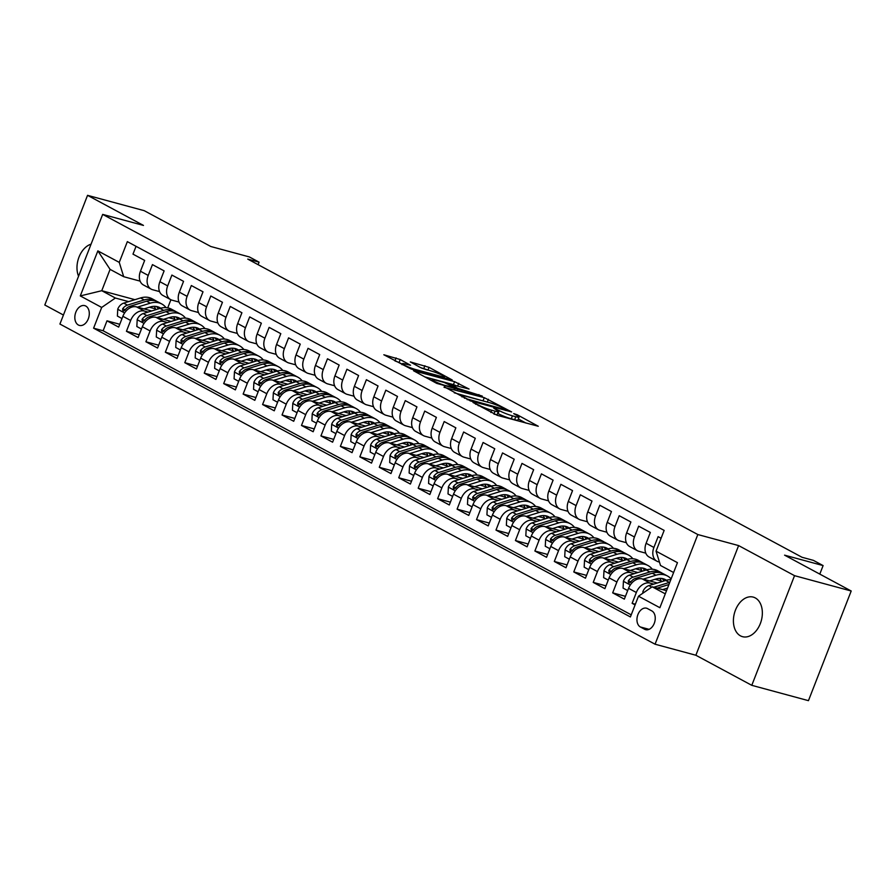 <?xml version="1.0" encoding="UTF-8"?>
<svg xmlns="http://www.w3.org/2000/svg" width="896" height="896" viewBox="0 0 896 896"><rect width="100%" height="100%" fill="white"/><g stroke="black" fill="none" stroke-linecap="round" stroke-linejoin="round"><path stroke-width="1.34" d="M473.01 402.472L497.202 415.307L538.272 426.261L517.283 414.803L513.677 413.582L516.79 415.374A10.058 1.154 21.3 0 1 519.042 417.11A10.058 1.154 21.3 0 1 515.782 416.741L512.445 415.834A10.058 1.154 21.3 0 1 499.218 410.626L493.696 408.072L496.104 409.774A10.058 1.154 21.3 0 1 498.355 411.51A10.058 1.154 21.3 0 1 495.085 411.141L491.758 410.234A10.058 1.154 21.3 0 1 478.52 405.026L473.01 402.472M740.477 635.858A20.496 13.933 -74.9 0 0 742.526 636.675A20.496 13.933 -74.9 0 0 760.872 622.082A20.496 13.933 -74.9 0 0 755.272 597.923A20.496 13.933 -74.9 0 0 753.234 597.106A20.496 13.933 -74.9 0 0 734.888 611.71A20.496 13.933 -74.9 0 0 740.477 635.858M78.366 325.002A10.248 6.966 -74.9 0 0 79.386 325.416A10.248 6.966 -74.9 0 0 88.558 318.114A10.248 6.966 -74.9 0 0 85.77 306.04A10.248 6.966 -74.9 0 0 84.739 305.637A10.248 6.966 -74.9 0 0 75.566 312.928A10.248 6.966 -74.9 0 0 78.366 325.002M400.221 359.542L383.835 354.76L411.197 369.04L452.267 379.994L429.027 367.338L410.312 361.917L420.65 367.651L431.514 371.101A8.411 0.963 21.3 0 1 440.059 374.226A8.411 0.963 21.3 0 1 444.461 376.902A8.411 0.963 21.3 0 1 441.728 376.589L415.363 369.454A8.411 0.963 21.3 0 1 406.829 366.318A8.411 0.963 21.3 0 1 402.427 363.653A8.411 0.963 21.3 0 1 405.149 363.966L410.57 365.266L400.221 359.542L399.067 362.499L394.878 360.864M794.539 575.669L738.618 545.586L695.867 655.245L751.789 685.328L794.539 575.669L851.2 591.002L784.582 555.162L823.11 565.589L813.389 560.358L802.054 557.29L247.755 259.101L259.09 262.17L249.357 256.939L210.829 246.512L144.211 210.672L87.55 195.339L44.8 304.998L63.437 315.034M738.618 545.586L697.827 534.542L102.67 214.39L143.472 225.422L87.55 195.339M444.226 386.814L470.568 400.982L511.638 411.936L484.266 397.645L444.035 387.307M436.755 383.387L413.515 370.731L454.586 381.674L469.067 389.032L450.789 384.406L457.878 388.382L482.306 396.11L436.755 383.387M851.2 591.002L808.45 700.661L751.789 685.328M119.762 324.285L106.994 320.824L118.664 327.107L122.875 316.288L130.659 320.477A12.813 9.274 -61.7 0 1 144.346 311.069L148.075 312.077M139.216 334.746L126.437 331.296L138.107 337.568L142.33 326.749L150.102 330.938A12.813 9.274 -61.7 0 1 163.8 321.53L167.518 322.538M158.659 345.206L145.891 341.757L157.562 348.029L161.773 337.21L169.557 341.398A12.813 9.274 -61.7 0 1 183.243 332.002L186.973 333.01M178.114 355.667L165.334 352.218L177.005 358.49L181.227 347.682L189.011 351.859A12.813 9.274 -61.7 0 1 202.698 342.462L206.416 343.47M197.557 366.139L184.789 362.678L196.459 368.962L200.682 358.142L208.454 362.32A12.813 9.274 -61.7 0 1 222.141 352.923L225.87 353.931M217.011 376.6L204.243 373.139L215.902 379.422L220.125 368.603L227.909 372.792A12.813 9.274 -61.7 0 1 241.595 363.384L245.314 364.392M236.454 387.061L223.686 383.6L235.357 389.883L239.579 379.064L247.352 383.253A12.813 9.274 -61.7 0 1 261.038 373.845L264.768 374.853M255.909 397.522L243.141 394.072L254.811 400.344L259.022 389.525L266.806 393.714A12.813 9.274 -61.7 0 1 280.493 384.306L284.222 385.314M275.352 407.982L262.584 404.533L274.254 410.805L278.477 399.986L286.25 404.174A12.813 9.274 -61.7 0 1 299.936 394.778L303.666 395.786M294.806 418.443L282.038 414.994L293.709 421.277L297.92 410.458L305.704 414.635A12.813 9.274 -61.7 0 1 319.39 405.238L323.12 406.246M314.25 428.915L301.482 425.454L313.152 431.738L317.374 420.918L325.147 425.096A12.813 9.274 -61.7 0 1 338.845 415.699L342.563 416.707M333.704 439.376L320.936 435.915L332.606 442.198L336.818 431.379L344.602 435.568A12.813 9.274 -61.7 0 1 358.288 426.16L362.018 427.168M353.158 449.837L340.379 446.387L352.05 452.659L356.272 441.84L364.056 446.029A12.813 9.274 -61.7 0 1 377.742 436.621L381.461 437.629M372.602 460.298L359.834 456.848L371.504 463.12L375.715 452.301L383.499 456.49A12.813 9.274 -61.7 0 1 397.186 447.093L400.915 448.09M392.056 470.758L379.277 467.309L390.947 473.581L395.17 462.773L402.954 466.95A12.813 9.274 -61.7 0 1 416.64 457.554L420.358 458.562M411.499 481.23L398.731 477.77L410.402 484.053L414.624 473.234L422.397 477.411A12.813 9.274 -61.7 0 1 436.083 468.014L439.813 469.022M430.954 491.691L418.186 488.23L429.856 494.514L434.067 483.694L441.851 487.883A12.813 9.274 -61.7 0 1 455.538 478.475L459.256 479.483M450.397 502.152L437.629 498.691L449.299 504.974L453.522 494.155L461.294 498.344A12.813 9.274 -61.7 0 1 474.981 488.936L478.71 489.944M469.851 512.613L457.083 509.163L468.754 515.435L472.965 504.616L480.749 508.805A12.813 9.274 -61.7 0 1 494.435 499.397L498.165 500.405M489.294 523.074L476.526 519.624L488.197 525.896L492.419 515.077L500.192 519.266A12.813 9.274 -61.7 0 1 513.89 509.869L517.608 510.877M508.749 533.534L495.981 530.085L507.651 536.357L511.862 525.549L519.646 529.726A12.813 9.274 -61.7 0 1 533.333 520.33L537.062 521.338M528.203 544.006L515.424 540.546L527.094 546.829L531.317 536.01L539.09 540.187A12.813 9.274 -61.7 0 1 552.787 530.79L556.506 531.798M547.646 554.467L534.878 551.006L546.549 557.29L550.76 546.47L558.544 550.659A12.813 9.274 -61.7 0 1 572.23 541.251L575.96 542.259M567.101 564.928L554.322 561.467L565.992 567.75L570.214 556.931L577.998 561.12A12.813 9.274 -61.7 0 1 591.685 551.712L595.403 552.72M586.544 575.389L573.776 571.939L585.446 578.211L589.658 567.392L597.442 571.581A12.813 9.274 -61.7 0 1 611.128 562.173L614.858 563.181M605.998 585.85L593.23 582.4L604.89 588.672L609.112 577.853L616.896 582.042A12.813 9.274 -61.7 0 1 630.582 572.645L634.301 573.653M625.442 596.322L612.674 592.861L624.344 599.144L628.566 588.325A12.813 9.274 -61.7 0 1 642.253 578.917L657.35 583.005M661.091 538.238L658.123 536.637L653.901 547.456A12.813 9.274 -61.7 0 0 656.902 561.187A12.813 9.274 -61.7 0 0 658.347 561.77L659.445 562.061M656.902 561.187L649.118 557.01A12.813 9.274 -61.7 0 1 646.128 543.267L650.339 532.448L638.669 526.176L634.458 536.995A12.813 9.274 -61.7 0 0 637.459 550.726A12.813 9.274 -61.7 0 0 638.904 551.298L645.803 553.168M637.459 550.726L629.675 546.538A12.813 9.274 118.3 0 1 626.674 532.806L630.896 521.987L619.226 515.715L615.003 526.534A12.813 9.274 -61.7 0 0 618.005 540.266A12.813 9.274 -61.7 0 0 619.45 540.837L626.349 542.707M618.005 540.266L610.221 536.077A12.813 9.274 118.3 0 1 607.23 522.346L611.442 511.526L599.771 505.254L595.56 516.062A12.813 9.274 -61.7 0 0 598.55 529.805A12.813 9.274 -61.7 0 0 600.006 530.376L606.894 532.246M598.55 529.805L590.778 525.616A12.813 9.274 118.3 0 1 587.776 511.885L591.998 501.066L580.328 494.782L576.106 505.602A12.813 9.274 -61.7 0 0 579.107 519.344A12.813 9.274 -61.7 0 0 580.552 519.915L587.451 521.774M579.107 519.344L571.323 515.155A12.813 9.274 118.3 0 1 568.333 501.424L572.544 490.605L560.874 484.322L556.662 495.141A12.813 9.274 -61.7 0 0 559.653 508.872A12.813 9.274 -61.7 0 0 561.098 509.454L567.997 511.314M559.653 508.872L551.88 504.694A12.813 9.274 118.3 0 1 548.878 490.952L553.101 480.144L541.43 473.861L537.208 484.68A12.813 9.274 -61.7 0 0 540.21 498.411A12.813 9.274 -61.7 0 0 541.654 498.982L548.554 500.853M540.21 498.411L532.426 494.222A12.813 9.274 118.3 0 1 529.435 480.491L533.646 469.672L521.976 463.4L517.765 474.219A12.813 9.274 -61.7 0 0 520.755 487.95A12.813 9.274 -61.7 0 0 522.2 488.522L529.099 490.392M520.755 487.95L512.982 483.762A12.813 9.274 118.3 0 1 509.981 470.03L514.203 459.211L502.533 452.939L498.31 463.758A12.813 9.274 -61.7 0 0 501.312 477.49A12.813 9.274 -61.7 0 0 502.757 478.061L509.656 479.931M501.312 477.49L493.528 473.301A12.813 9.274 118.3 0 1 490.526 459.57L494.749 448.75L483.078 442.478L478.856 453.286A12.813 9.274 -61.7 0 0 481.858 467.029A12.813 9.274 -61.7 0 0 483.302 467.6L490.202 469.47M481.858 467.029L474.074 462.84A12.813 9.274 118.3 0 1 471.083 449.109L475.294 438.29L463.635 432.006L459.413 442.826A12.813 9.274 -61.7 0 0 462.414 456.557A12.813 9.274 -61.7 0 0 463.859 457.139L470.758 458.998M462.414 456.557L454.63 452.379A12.813 9.274 118.3 0 1 451.629 438.648L455.851 427.829L444.181 421.546L439.958 432.365A12.813 9.274 -61.7 0 0 442.96 446.096A12.813 9.274 -61.7 0 0 444.405 446.678L451.304 448.538M442.96 446.096L435.176 441.918A12.813 9.274 118.3 0 1 432.186 428.176L436.397 417.368L424.726 411.085L420.515 421.904A12.813 9.274 -61.7 0 0 423.506 435.635A12.813 9.274 -61.7 0 0 424.962 436.206L431.861 438.077M423.506 435.635L415.733 431.446A12.813 9.274 118.3 0 1 412.731 417.715L416.954 406.896L405.283 400.624L401.061 411.443A12.813 9.274 -61.7 0 0 404.062 425.174A12.813 9.274 -61.7 0 0 405.507 425.746L412.406 427.616M404.062 425.174L396.278 420.986A12.813 9.274 118.3 0 1 393.288 407.254L397.499 396.435L385.829 390.163L381.618 400.982A12.813 9.274 -61.7 0 0 384.608 414.714A12.813 9.274 -61.7 0 0 386.064 415.285L392.952 417.155M384.608 414.714L376.835 410.525A12.813 9.274 118.3 0 1 373.834 396.794L378.056 385.974L366.386 379.691L362.163 390.51A12.813 9.274 -61.7 0 0 365.165 404.253A12.813 9.274 -61.7 0 0 366.61 404.824L373.509 406.694M365.165 404.253L357.381 400.064A12.813 9.274 118.3 0 1 354.39 386.333L358.602 375.514L346.931 369.23L342.72 380.05A12.813 9.274 -61.7 0 0 345.71 393.781A12.813 9.274 -61.7 0 0 347.155 394.363L354.054 396.222M345.71 393.781L337.938 389.603A12.813 9.274 118.3 0 1 334.936 375.872L339.158 365.053L327.488 358.77L323.266 369.589A12.813 9.274 -61.7 0 0 326.267 383.32A12.813 9.274 -61.7 0 0 327.712 383.902L334.611 385.762M326.267 383.32L318.483 379.142A12.813 9.274 118.3 0 1 315.482 365.4L319.704 354.581L308.034 348.309L303.822 359.128A12.813 9.274 -61.7 0 0 306.813 372.859A12.813 9.274 -61.7 0 0 308.258 373.43L315.157 375.301M306.813 372.859L299.04 368.67A12.813 9.274 118.3 0 1 296.038 354.939L300.261 344.12L288.59 337.848L284.368 348.667A12.813 9.274 -61.7 0 0 287.37 362.398A12.813 9.274 -61.7 0 0 288.814 362.97L295.714 364.84M287.37 362.398L279.586 358.21A12.813 9.274 118.3 0 1 276.584 344.478L280.806 333.659L269.136 327.387L264.914 338.195A12.813 9.274 -61.7 0 0 267.915 351.938A12.813 9.274 -61.7 0 0 269.36 352.509L276.259 354.379M267.915 351.938L260.131 347.749A12.813 9.274 118.3 0 1 257.141 334.018L261.352 323.198L249.682 316.915L245.47 327.734A12.813 9.274 -61.7 0 0 248.472 341.466A12.813 9.274 -61.7 0 0 249.917 342.048L256.816 343.907M248.472 341.466L240.688 337.288A12.813 9.274 118.3 0 1 237.686 323.557L241.909 312.738L230.238 306.454L226.016 317.274A12.813 9.274 -61.7 0 0 229.018 331.005A12.813 9.274 -61.7 0 0 230.462 331.587L237.362 333.446M229.018 331.005L221.234 326.827A12.813 9.274 118.3 0 1 218.243 313.085L222.454 302.277L210.784 295.994L206.573 306.813A12.813 9.274 -61.7 0 0 209.563 320.544A12.813 9.274 -61.7 0 0 211.019 321.115L217.907 322.986M209.563 320.544L201.79 316.355A12.813 9.274 118.3 0 1 198.789 302.624L203.011 291.805L191.341 285.533L187.118 296.352A12.813 9.274 -61.7 0 0 190.12 310.083A12.813 9.274 -61.7 0 0 191.565 310.654L198.464 312.525M190.12 310.083L182.336 305.894A12.813 9.274 118.3 0 1 179.346 292.163L183.557 281.344L171.886 275.072L167.675 285.891A12.813 9.274 -61.7 0 0 170.666 299.622A12.813 9.274 -61.7 0 0 172.11 300.194L179.01 302.064M170.666 299.622L162.893 295.434A12.813 9.274 118.3 0 1 159.891 281.702L164.114 270.883L152.443 264.611L148.221 275.419A12.813 9.274 -61.7 0 0 151.222 289.162A12.813 9.274 -61.7 0 0 152.667 289.733L159.566 291.603M168.851 317.699L174.955 319.357M122.875 316.288A12.813 9.274 118.3 0 1 136.562 306.891L151.67 310.968M173.219 316.803L173.79 316.96M188.306 328.16L194.41 329.818M142.33 326.749A12.813 9.274 118.3 0 1 156.016 317.352L171.114 321.44M192.662 327.264L193.234 327.421M207.749 338.632L213.853 340.278M161.773 337.21A12.813 9.274 118.3 0 1 175.47 327.813L190.568 331.901M212.117 337.725L212.688 337.882M227.203 349.093L233.307 350.739M181.227 347.682A12.813 9.274 118.3 0 1 194.914 338.274L210.011 342.362M231.56 348.186L232.131 348.342M246.646 359.554L252.75 361.2M200.682 358.142A12.813 9.274 118.3 0 1 214.368 348.734L229.466 352.822M251.014 358.658L251.586 358.803M266.101 370.014L272.205 371.672M220.125 368.603A12.813 9.274 118.3 0 1 233.811 359.195L248.909 363.283M270.458 369.118L271.04 369.275M285.544 380.475L291.648 382.133M239.579 379.064A12.813 9.274 118.3 0 1 253.266 369.667L268.363 373.744M289.912 379.579L290.483 379.736M304.998 390.936L311.102 392.594M259.022 389.525A12.813 9.274 118.3 0 1 272.709 380.128L287.818 384.216M309.355 390.04L309.938 390.197M324.442 401.408L330.546 403.054M278.477 399.986A12.813 9.274 118.3 0 1 292.163 390.589L307.261 394.677M328.81 400.501L329.381 400.658M343.896 411.869L350 413.515M297.92 410.458A12.813 9.274 118.3 0 1 311.606 401.05L326.715 405.138M348.264 410.962L348.835 411.118M363.35 422.33L369.454 423.976M317.374 420.918A12.813 9.274 118.3 0 1 331.061 411.51L346.158 415.598M367.707 421.434L368.278 421.579M382.794 432.79L388.898 434.448M336.818 431.379A12.813 9.274 118.3 0 1 350.504 421.971L365.613 426.059M387.162 431.894L387.733 432.051M402.248 443.251L408.352 444.909M356.272 441.84A12.813 9.274 118.3 0 1 369.958 432.443L385.056 436.52M406.605 442.355L407.176 442.512M421.691 453.712L427.795 455.37M375.715 452.301A12.813 9.274 118.3 0 1 389.413 442.904L404.51 446.992M426.059 452.816L426.63 452.973M441.146 464.184L447.25 465.83M395.17 462.773A12.813 9.274 118.3 0 1 408.856 453.365L423.954 457.453M445.502 463.277L446.074 463.434M460.589 474.645L466.693 476.291M414.624 473.234A12.813 9.274 118.3 0 1 428.31 463.826L443.408 467.914M464.957 473.749L465.528 473.894M480.043 485.106L486.147 486.763M434.067 483.694A12.813 9.274 118.3 0 1 447.754 474.286L462.862 478.374M484.4 484.21L484.982 484.366M499.486 495.566L505.59 497.224M453.522 494.155A12.813 9.274 118.3 0 1 467.208 484.758L482.306 488.835M503.854 494.67L504.426 494.827M518.941 506.027L525.045 507.685M472.965 504.616A12.813 9.274 118.3 0 1 486.651 495.219L501.76 499.307M523.298 505.131L523.88 505.288M538.384 516.499L544.499 518.146M492.419 515.077A12.813 9.274 118.3 0 1 506.106 505.68L521.203 509.768M542.752 515.592L543.323 515.749M557.838 526.96L563.942 528.606M511.862 525.549A12.813 9.274 118.3 0 1 525.549 516.141L540.658 520.229M562.206 526.053L562.778 526.21M577.293 537.421L583.397 539.067M531.317 536.01A12.813 9.274 118.3 0 1 545.003 526.602L560.101 530.69M581.65 536.525L582.221 536.67M596.736 547.882L602.84 549.539M550.76 546.47A12.813 9.274 118.3 0 1 564.458 537.062L579.555 541.15M601.104 546.986L601.675 547.142M616.19 558.342L622.294 560M570.214 556.931A12.813 9.274 118.3 0 1 583.901 547.534L598.998 551.611M620.547 557.446L621.118 557.603M635.634 568.803L641.738 570.461M589.658 567.392A12.813 9.274 118.3 0 1 603.355 557.995L618.453 562.083M640.002 567.907L640.573 568.064M655.088 579.275L661.192 580.922M609.112 577.853A12.813 9.274 118.3 0 1 622.798 568.456L637.896 572.544M659.445 578.368L660.016 578.525M651.818 610.904L647.539 608.608A9.923 6.754 -74.9 0 0 646.554 608.205A9.923 6.754 -74.9 0 0 637.661 615.283A9.923 6.754 -74.9 0 0 640.371 626.976L644.65 629.283A9.923 6.754 -74.9 0 0 645.646 629.675A9.923 6.754 -74.9 0 0 654.528 622.608A9.923 6.754 -74.9 0 0 651.818 610.904M697.827 534.542L655.066 644.213L59.92 324.05L102.67 214.39M106.994 320.824L103.118 330.758L93.598 328.182L630.403 616.952L638.49 596.21L652.176 586.802L666.523 590.688M93.598 328.182L101.685 307.44L80.293 295.926L97.854 250.88L119.258 262.382L127.344 241.64L664.149 530.41L656.051 551.163L677.454 562.666L659.882 607.712L638.49 596.21M635.376 604.206L632.128 603.322L636.339 592.502A12.813 9.274 -61.7 0 1 650.026 583.106L653.755 584.114M136.046 246.322L132.989 254.139L144.659 260.422L140.448 271.242A12.813 9.274 118.3 0 0 143.438 284.973L151.222 289.162M612.674 592.861L616.896 582.042M593.23 582.4L597.442 571.581M573.776 571.939L577.998 561.12M554.322 561.467L558.544 550.659M534.878 551.006L539.09 540.187M515.424 540.546L519.646 529.726M495.981 530.085L500.192 519.266M476.526 519.624L480.749 508.805M457.083 509.163L461.294 498.344M437.629 498.691L441.851 487.883M418.186 488.23L422.397 477.411M398.731 477.77L402.954 466.95M379.277 467.309L383.499 456.49M359.834 456.848L364.056 446.029M340.379 446.387L344.602 435.568M320.936 435.915L325.147 425.096M301.482 425.454L305.704 414.635M282.038 414.994L286.25 404.174M262.584 404.533L266.806 393.714M243.141 394.072L247.352 383.253M223.686 383.6L227.909 372.792M204.243 373.139L208.454 362.32M184.789 362.678L189.011 351.859M165.334 352.218L169.557 341.398M145.891 341.757L150.102 330.938M126.437 331.296L130.659 320.477M103.118 330.758L631.221 614.846M632.128 603.322L635.096 604.923M134.915 299.678L101.763 290.707L115.382 298.032L128.621 301.616M149.397 307.238L155.512 308.885M652.176 586.802L665.291 593.858M673.613 572.522L660.498 565.466L656.051 551.163M695.867 655.245L655.066 644.213M258.104 264.667L259.09 262.17M819.795 574.101L823.11 565.589M140.112 281.131L123.693 276.696L110.085 269.371L101.763 290.707L80.293 295.926M170.901 299.734L167.731 307.866M119.258 262.382L123.693 276.696M115.382 298.032L101.685 307.44M97.854 250.88L110.085 269.371M91.067 244.16A20.496 13.933 -74.9 0 0 78.557 276.237M495.085 411.141L493.931 414.098A10.058 1.154 21.3 0 0 497.202 414.467L498.355 411.51M519.042 417.11L517.888 420.067A10.058 1.154 21.3 0 1 514.629 419.698L511.291 418.802A10.058 1.154 21.3 0 1 498.064 413.582L497.627 413.358M526.064 423.114L518.325 418.958M486.394 401.822L454.261 392.806M467.454 399.067L505.501 409.718L502.947 407.926A10.058 1.154 21.3 0 0 489.72 402.718L465.696 396.222A10.058 1.154 21.3 0 0 462.437 395.853A10.058 1.154 21.3 0 0 464.688 397.578L467.454 399.067L467.197 399.728M424.57 376.835L453.432 384.642L454.586 381.674M456.702 385.851L453.432 384.642M434.952 379.96A8.411 0.963 21.3 0 0 432.219 379.658A8.411 0.963 21.3 0 0 436.621 382.323A8.411 0.963 21.3 0 0 445.166 385.459L454.765 387.542L444.237 382.48L434.952 379.96M402.214 364.202L399.067 362.499M427.011 369.88L421.512 368.066M662.581 589.624L667.542 588.09M642.802 593.253L642.891 591.584A8.49 6.149 -61.7 0 1 648.872 585.614L665.683 580.44A24.494 17.741 -61.7 0 1 670.824 579.656M669.794 582.299A24.494 17.741 118.3 0 0 669.379 582.422L653.766 587.238M657.171 588.157L668.92 584.539M649.69 580.933L655.939 579.006A20.339 14.728 -61.7 0 1 665.482 579.667A20.339 14.728 -61.7 0 1 666.411 580.227M643.126 579.152L655.962 575.21A24.494 17.741 -61.7 0 1 667.453 575.994A24.494 17.741 -61.7 0 1 671.115 578.928M627.682 590.576L623.067 588.101L623.437 581.123A8.49 6.149 -61.7 0 1 629.429 575.154L646.229 569.979A24.494 17.741 -61.7 0 1 657.731 570.763L661.427 572.757A24.494 17.741 118.3 0 0 649.925 571.962L633.125 577.136A8.49 6.149 118.3 0 0 628.275 580.966L628.622 583.352L630.616 582.221A8.49 6.149 -61.7 0 1 635.454 578.39L652.266 573.216A24.494 17.741 -61.7 0 1 663.757 574.011L667.453 575.994M659.915 578.357A20.339 14.728 -61.7 0 1 661.472 581.739M662.558 573.44A24.494 17.741 118.3 0 0 661.427 572.757M665.224 580.586A20.339 14.728 118.3 0 0 663.533 578.85M662.2 578.536A20.339 14.728 -61.7 0 1 663.981 580.966M630.246 570.472L636.485 568.546A20.339 14.728 -61.7 0 1 646.027 569.206A20.339 14.728 -61.7 0 1 646.968 569.766M623.683 568.691L636.507 564.749A24.494 17.741 -61.7 0 1 647.998 565.533A24.494 17.741 -61.7 0 1 652.288 569.218M608.227 580.115L603.624 577.64L603.994 570.662A8.49 6.149 -61.7 0 1 609.974 564.693L626.786 559.518A24.494 17.741 -61.7 0 1 638.277 560.302L641.973 562.296A24.494 17.741 118.3 0 0 630.482 561.501L613.67 566.675A8.49 6.149 118.3 0 0 608.832 570.506L609.168 572.891L611.162 571.76A8.49 6.149 -61.7 0 1 616 567.93L632.811 562.755A24.494 17.741 -61.7 0 1 644.302 563.55L647.998 565.533M640.461 567.896A20.339 14.728 -61.7 0 1 642.018 571.278M643.104 562.979A24.494 17.741 118.3 0 0 641.973 562.296M645.77 570.114A20.339 14.728 118.3 0 0 644.09 568.389M642.757 568.075A20.339 14.728 -61.7 0 1 644.526 570.506M610.792 560.011L617.042 558.085A20.339 14.728 -61.7 0 1 626.584 558.734A20.339 14.728 -61.7 0 1 627.514 559.306M604.229 558.23L617.053 554.277A24.494 17.741 -61.7 0 1 628.555 555.072A24.494 17.741 -61.7 0 1 632.834 558.757M588.784 569.654L584.17 567.168L584.539 560.202A8.49 6.149 -61.7 0 1 590.52 554.221L607.331 549.046A24.494 17.741 -61.7 0 1 618.834 549.842L622.518 551.824A24.494 17.741 118.3 0 0 611.027 551.04L594.216 556.214A8.49 6.149 118.3 0 0 589.378 560.045L589.714 562.43L591.718 561.299A8.49 6.149 -61.7 0 1 596.557 557.469L613.368 552.294A24.494 17.741 -61.7 0 1 624.859 553.09L628.555 555.072M621.018 557.435A20.339 14.728 -61.7 0 1 622.574 560.806M623.661 552.518A24.494 17.741 118.3 0 0 622.518 551.824M626.326 559.653A20.339 14.728 118.3 0 0 624.635 557.928M623.302 557.603A20.339 14.728 -61.7 0 1 625.083 560.034M591.338 549.539L597.587 547.624A20.339 14.728 -61.7 0 1 607.13 548.274A20.339 14.728 -61.7 0 1 608.059 548.845M584.786 547.77L597.61 543.816A24.494 17.741 -61.7 0 1 609.101 544.611A24.494 17.741 -61.7 0 1 613.39 548.296M569.33 559.194L564.726 556.707L565.096 549.741A8.49 6.149 -61.7 0 1 571.077 543.76L587.888 538.586A24.494 17.741 -61.7 0 1 599.379 539.381L603.075 541.363A24.494 17.741 118.3 0 0 591.584 540.579L574.773 545.754A8.49 6.149 118.3 0 0 569.934 549.573L570.27 551.97L572.264 550.838A8.49 6.149 -61.7 0 1 577.102 547.008L593.914 541.834A24.494 17.741 -61.7 0 1 605.405 542.618L609.101 544.611M601.563 546.963A20.339 14.728 -61.7 0 1 603.12 550.346M604.206 542.058A24.494 17.741 118.3 0 0 603.075 541.363M606.872 549.192A20.339 14.728 118.3 0 0 605.181 547.467M603.848 547.142A20.339 14.728 -61.7 0 1 605.629 549.573M571.894 539.078L578.144 537.152A20.339 14.728 -61.7 0 1 587.686 537.813A20.339 14.728 -61.7 0 1 588.616 538.384M565.331 537.309L578.155 533.355A24.494 17.741 -61.7 0 1 589.658 534.15A24.494 17.741 -61.7 0 1 593.936 537.835M549.886 548.733L545.272 546.246L545.642 539.269A8.49 6.149 -61.7 0 1 551.622 533.299L568.434 528.125A24.494 17.741 -61.7 0 1 579.925 528.92L583.621 530.902A24.494 17.741 118.3 0 0 572.13 530.118L555.318 535.293A8.49 6.149 118.3 0 0 550.48 539.112L550.816 541.509L552.821 540.366A8.49 6.149 -61.7 0 1 557.659 536.547L574.459 531.373A24.494 17.741 -61.7 0 1 585.962 532.157L589.658 534.15M582.12 536.502A20.339 14.728 -61.7 0 1 583.677 539.885M584.763 531.597A24.494 17.741 118.3 0 0 583.621 530.902M587.418 538.731A20.339 14.728 118.3 0 0 585.738 537.006M584.405 536.682A20.339 14.728 -61.7 0 1 586.186 539.112M552.44 528.618L558.69 526.691A20.339 14.728 -61.7 0 1 568.232 527.352A20.339 14.728 -61.7 0 1 569.162 527.912M545.888 526.848L558.712 522.894A24.494 17.741 -61.7 0 1 570.203 523.69A24.494 17.741 -61.7 0 1 574.493 527.374M530.432 538.261L525.829 535.786L526.187 528.808A8.49 6.149 -61.7 0 1 532.179 522.838L548.99 517.664A24.494 17.741 -61.7 0 1 560.482 518.448L564.178 520.442A24.494 17.741 118.3 0 0 552.675 519.646L535.875 524.821A8.49 6.149 118.3 0 0 531.037 528.651L531.373 531.048L533.366 529.906A8.49 6.149 -61.7 0 1 538.205 526.075L555.016 520.901A24.494 17.741 -61.7 0 1 566.507 521.696L570.203 523.69M562.666 526.042A20.339 14.728 -61.7 0 1 564.222 529.424M565.309 521.125A24.494 17.741 118.3 0 0 564.178 520.442M567.974 528.27A20.339 14.728 118.3 0 0 566.283 526.534M564.95 526.221A20.339 14.728 -61.7 0 1 566.731 528.651M532.997 518.157L539.246 516.23A20.339 14.728 -61.7 0 1 548.789 516.891A20.339 14.728 -61.7 0 1 549.718 517.451M526.434 516.376L539.258 512.434A24.494 17.741 -61.7 0 1 550.76 513.218A24.494 17.741 -61.7 0 1 555.038 516.914M510.989 527.8L506.374 525.325L506.744 518.347A8.49 6.149 -61.7 0 1 512.725 512.378L529.536 507.203A24.494 17.741 -61.7 0 1 541.027 507.987L544.723 509.981A24.494 17.741 118.3 0 0 533.232 509.186L516.421 514.36A8.49 6.149 118.3 0 0 511.582 518.19L511.918 520.576L513.912 519.445A8.49 6.149 -61.7 0 1 518.762 515.614L535.562 510.44A24.494 17.741 -61.7 0 1 547.064 511.235L550.76 513.218M543.222 515.581A20.339 14.728 -61.7 0 1 544.779 518.963M545.866 510.664A24.494 17.741 118.3 0 0 544.723 509.981M548.52 517.81A20.339 14.728 118.3 0 0 546.84 516.074M545.507 515.76A20.339 14.728 -61.7 0 1 547.288 518.19M513.542 507.696L519.792 505.77A20.339 14.728 -61.7 0 1 529.334 506.43A20.339 14.728 -61.7 0 1 530.264 506.99M506.99 505.915L519.814 501.973A24.494 17.741 -61.7 0 1 531.306 502.757A24.494 17.741 -61.7 0 1 535.595 506.442M491.534 517.339L486.931 514.864L487.29 507.886A8.49 6.149 -61.7 0 1 493.282 501.917L510.082 496.742A24.494 17.741 -61.7 0 1 521.584 497.526L525.28 499.52A24.494 17.741 118.3 0 0 513.778 498.725L496.978 503.899A8.49 6.149 118.3 0 0 492.139 507.73L492.475 510.115L494.469 508.984A8.49 6.149 -61.7 0 1 499.307 505.154L516.118 499.979A24.494 17.741 -61.7 0 1 527.61 500.774L531.306 502.757M523.768 505.12A20.339 14.728 -61.7 0 1 525.325 508.491M526.411 500.203A24.494 17.741 118.3 0 0 525.28 499.52M529.077 507.338A20.339 14.728 118.3 0 0 527.386 505.613M526.053 505.299A20.339 14.728 -61.7 0 1 527.834 507.718M494.099 497.224L500.338 495.309A20.339 14.728 -61.7 0 1 509.88 495.958A20.339 14.728 -61.7 0 1 510.821 496.53M487.536 495.454L500.36 491.501A24.494 17.741 -61.7 0 1 511.862 492.296A24.494 17.741 -61.7 0 1 516.141 495.981M472.091 506.878L467.477 504.392L467.846 497.426A8.49 6.149 -61.7 0 1 473.827 491.445L490.638 486.27A24.494 17.741 -61.7 0 1 502.13 487.066L505.826 489.048A24.494 17.741 118.3 0 0 494.334 488.264L477.523 493.438A8.49 6.149 118.3 0 0 472.685 497.269L473.021 499.654L475.014 498.523A8.49 6.149 -61.7 0 1 479.864 494.693L496.664 489.518A24.494 17.741 -61.7 0 1 508.166 490.314L511.862 492.296M504.325 494.648A20.339 14.728 -61.7 0 1 505.87 498.03M506.957 489.742A24.494 17.741 118.3 0 0 505.826 489.048M509.622 496.877A20.339 14.728 118.3 0 0 507.942 495.152M506.61 494.827A20.339 14.728 -61.7 0 1 508.39 497.258M474.645 486.763L480.894 484.848A20.339 14.728 -61.7 0 1 490.437 485.498A20.339 14.728 -61.7 0 1 491.366 486.069M468.082 484.994L480.917 481.04A24.494 17.741 -61.7 0 1 492.408 481.835A24.494 17.741 -61.7 0 1 496.698 485.52M452.637 496.418L448.022 493.931L448.392 486.965A8.49 6.149 -61.7 0 1 454.384 480.984L471.184 475.81A24.494 17.741 -61.7 0 1 482.686 476.605L486.382 478.587A24.494 17.741 118.3 0 0 474.88 477.803L458.08 482.978A8.49 6.149 118.3 0 0 453.23 486.797L453.578 489.194L455.571 488.051A8.49 6.149 -61.7 0 1 460.41 484.232L477.221 479.058A24.494 17.741 -61.7 0 1 488.712 479.842L492.408 481.835M484.87 484.187A20.339 14.728 -61.7 0 1 486.427 487.57M487.514 479.282A24.494 17.741 118.3 0 0 486.382 478.587M490.179 486.416A20.339 14.728 118.3 0 0 488.488 484.691M487.155 484.366A20.339 14.728 -61.7 0 1 488.936 486.797M455.202 476.302L461.44 474.376A20.339 14.728 -61.7 0 1 470.982 475.037A20.339 14.728 -61.7 0 1 471.923 475.597M448.638 474.533L461.462 470.579A24.494 17.741 -61.7 0 1 472.954 471.374A24.494 17.741 -61.7 0 1 477.243 475.059M433.182 485.946L428.579 483.47L428.949 476.493A8.49 6.149 -61.7 0 1 434.93 470.523L451.741 465.349A24.494 17.741 -61.7 0 1 463.232 466.144L466.928 468.126A24.494 17.741 118.3 0 0 455.437 467.331L438.626 472.517A8.49 6.149 118.3 0 0 433.787 476.336L434.123 478.733L436.117 477.59A8.49 6.149 -61.7 0 1 440.955 473.771L457.766 468.597A24.494 17.741 -61.7 0 1 469.258 469.381L472.954 471.374M465.416 473.726A20.339 14.728 -61.7 0 1 466.973 477.109M468.059 468.81A24.494 17.741 118.3 0 0 466.928 468.126M470.725 475.955A20.339 14.728 118.3 0 0 469.045 474.23M467.712 473.906A20.339 14.728 -61.7 0 1 469.493 476.336M435.747 465.842L441.997 463.915A20.339 14.728 -61.7 0 1 451.539 464.576A20.339 14.728 -61.7 0 1 452.469 465.136M429.184 464.061L442.019 460.118A24.494 17.741 -61.7 0 1 453.51 460.902A24.494 17.741 -61.7 0 1 457.8 464.598M413.739 475.485L409.125 473.01L409.494 466.032A8.49 6.149 -61.7 0 1 415.486 460.062L432.286 454.888A24.494 17.741 -61.7 0 1 443.789 455.672L447.485 457.666A24.494 17.741 118.3 0 0 435.982 456.87L419.182 462.045A8.49 6.149 118.3 0 0 414.333 465.875L414.68 468.272L416.674 467.13A8.49 6.149 -61.7 0 1 421.512 463.299L438.323 458.125A24.494 17.741 -61.7 0 1 449.814 458.92L453.51 460.902M445.973 463.266A20.339 14.728 -61.7 0 1 447.53 466.648M448.616 458.349A24.494 17.741 118.3 0 0 447.485 457.666M451.282 465.494A20.339 14.728 118.3 0 0 449.59 463.758M448.258 463.445A20.339 14.728 -61.7 0 1 450.038 465.875M416.304 455.381L422.542 453.454A20.339 14.728 -61.7 0 1 432.085 454.115A20.339 14.728 -61.7 0 1 433.026 454.675M409.741 453.6L422.565 449.658A24.494 17.741 -61.7 0 1 434.056 450.442A24.494 17.741 -61.7 0 1 438.346 454.138M394.285 465.024L389.682 462.549L390.051 455.571A8.49 6.149 -61.7 0 1 396.032 449.602L412.843 444.427A24.494 17.741 -61.7 0 1 424.334 445.211L428.03 447.205A24.494 17.741 118.3 0 0 416.539 446.41L399.728 451.584A8.49 6.149 118.3 0 0 394.89 455.414L395.226 457.8L397.219 456.669A8.49 6.149 -61.7 0 1 402.058 452.838L418.869 447.664A24.494 17.741 -61.7 0 1 430.36 448.459L434.056 450.442M426.518 452.805A20.339 14.728 -61.7 0 1 428.075 456.187M429.162 447.888A24.494 17.741 118.3 0 0 428.03 447.205M431.827 455.022A20.339 14.728 118.3 0 0 430.136 453.298M428.803 452.984A20.339 14.728 -61.7 0 1 430.584 455.414M396.85 444.92L403.099 442.994A20.339 14.728 -61.7 0 1 412.642 443.643A20.339 14.728 -61.7 0 1 413.571 444.214M390.286 443.139L403.11 439.197A24.494 17.741 -61.7 0 1 414.613 439.981A24.494 17.741 -61.7 0 1 418.891 443.666M374.842 454.563L370.227 452.088L370.597 445.11A8.49 6.149 -61.7 0 1 376.578 439.13L393.389 433.955A24.494 17.741 -61.7 0 1 404.88 434.75L408.576 436.744A24.494 17.741 118.3 0 0 397.085 435.949L380.274 441.123A8.49 6.149 118.3 0 0 375.435 444.954L375.771 447.339L377.776 446.208A8.49 6.149 -61.7 0 1 382.614 442.378L399.414 437.203A24.494 17.741 -61.7 0 1 410.917 437.998L414.613 439.981M407.075 442.344A20.339 14.728 -61.7 0 1 408.632 445.715M409.718 437.427A24.494 17.741 118.3 0 0 408.576 436.744M412.384 444.562A20.339 14.728 118.3 0 0 410.693 442.837M409.36 442.512A20.339 14.728 -61.7 0 1 411.141 444.942M377.395 434.448L383.645 432.533A20.339 14.728 -61.7 0 1 393.187 433.182A20.339 14.728 -61.7 0 1 394.117 433.754M370.843 432.678L383.667 428.725A24.494 17.741 -61.7 0 1 395.158 429.52A24.494 17.741 -61.7 0 1 399.448 433.205M355.387 444.102L350.784 441.616L351.142 434.65A8.49 6.149 -61.7 0 1 357.134 428.669L373.946 423.494A24.494 17.741 -61.7 0 1 385.437 424.29L389.133 426.272A24.494 17.741 118.3 0 0 377.642 425.488L360.83 430.662A8.49 6.149 118.3 0 0 355.992 434.482L356.328 436.878L358.322 435.747A8.49 6.149 -61.7 0 1 363.16 431.917L379.971 426.742A24.494 17.741 -61.7 0 1 391.462 427.526L395.158 429.52M387.621 431.872A20.339 14.728 -61.7 0 1 389.178 435.254M390.264 426.966A24.494 17.741 118.3 0 0 389.133 426.272M392.93 434.101A20.339 14.728 118.3 0 0 391.238 432.376M389.906 432.051A20.339 14.728 -61.7 0 1 391.686 434.482M357.952 423.987L364.202 422.072A20.339 14.728 -61.7 0 1 373.744 422.722A20.339 14.728 -61.7 0 1 374.674 423.293M351.389 422.218L364.213 418.264A24.494 17.741 -61.7 0 1 375.715 419.059A24.494 17.741 -61.7 0 1 379.994 422.744M335.944 433.642L331.33 431.155L331.699 424.189A8.49 6.149 -61.7 0 1 337.68 418.208L354.491 413.034A24.494 17.741 -61.7 0 1 365.982 413.829L369.678 415.811A24.494 17.741 118.3 0 0 358.187 415.027L341.376 420.202A8.49 6.149 118.3 0 0 336.538 424.021L336.874 426.418L338.878 425.275A8.49 6.149 -61.7 0 1 343.717 421.456L360.517 416.282A24.494 17.741 -61.7 0 1 372.019 417.066L375.715 419.059M368.178 421.411A20.339 14.728 -61.7 0 1 369.734 424.794M370.821 416.506A24.494 17.741 118.3 0 0 369.678 415.811M373.475 423.64A20.339 14.728 118.3 0 0 371.795 421.915M370.462 421.59A20.339 14.728 -61.7 0 1 372.243 424.021M338.498 413.526L344.747 411.6A20.339 14.728 -61.7 0 1 354.29 412.261A20.339 14.728 -61.7 0 1 355.219 412.821M331.946 411.757L344.77 407.803A24.494 17.741 -61.7 0 1 356.261 408.598A24.494 17.741 -61.7 0 1 360.55 412.283M316.49 423.17L311.886 420.694L312.245 413.717A8.49 6.149 -61.7 0 1 318.237 407.747L335.048 402.573A24.494 17.741 -61.7 0 1 346.539 403.368L350.235 405.35A24.494 17.741 118.3 0 0 338.733 404.555L321.933 409.73A8.49 6.149 118.3 0 0 317.094 413.56L317.43 415.957L319.424 414.814A8.49 6.149 -61.7 0 1 324.262 410.995L341.074 405.821A24.494 17.741 -61.7 0 1 352.565 406.605L356.261 408.598M348.723 410.95A20.339 14.728 -61.7 0 1 350.28 414.333M351.366 406.034A24.494 17.741 118.3 0 0 350.235 405.35M354.032 413.179A20.339 14.728 118.3 0 0 352.341 411.443M351.008 411.13A20.339 14.728 -61.7 0 1 352.789 413.56M319.054 403.066L325.304 401.139A20.339 14.728 -61.7 0 1 334.835 401.8A20.339 14.728 -61.7 0 1 335.776 402.36M312.491 401.285L325.315 397.342A24.494 17.741 -61.7 0 1 336.818 398.126A24.494 17.741 -61.7 0 1 341.096 401.822M297.046 412.709L292.432 410.234L292.802 403.256A8.49 6.149 -61.7 0 1 298.782 397.286L315.594 392.112A24.494 17.741 -61.7 0 1 327.085 392.896L330.781 394.89A24.494 17.741 118.3 0 0 319.29 394.094L302.478 399.269A8.49 6.149 118.3 0 0 297.64 403.099L297.976 405.485L299.97 404.354A8.49 6.149 -61.7 0 1 304.819 400.523L321.619 395.349A24.494 17.741 -61.7 0 1 333.122 396.144L336.818 398.126M329.28 400.49A20.339 14.728 -61.7 0 1 330.837 403.872M331.923 395.573A24.494 17.741 118.3 0 0 330.781 394.89M334.578 402.718A20.339 14.728 118.3 0 0 332.898 400.982M331.565 400.669A20.339 14.728 -61.7 0 1 333.346 403.099M299.6 392.605L305.85 390.678A20.339 14.728 -61.7 0 1 315.392 391.339A20.339 14.728 -61.7 0 1 316.322 391.899M293.048 390.824L305.872 386.882A24.494 17.741 -61.7 0 1 317.363 387.666A24.494 17.741 -61.7 0 1 321.653 391.35M277.592 402.248L272.978 399.773L273.347 392.795A8.49 6.149 -61.7 0 1 279.339 386.826L296.139 381.651A24.494 17.741 -61.7 0 1 307.642 382.435L311.338 384.429A24.494 17.741 118.3 0 0 299.835 383.634L283.035 388.808A8.49 6.149 118.3 0 0 278.197 392.638L278.533 395.024L280.526 393.893A8.49 6.149 -61.7 0 1 285.365 390.062L302.176 384.888A24.494 17.741 -61.7 0 1 313.667 385.683L317.363 387.666M309.826 390.029A20.339 14.728 -61.7 0 1 311.382 393.411M312.469 385.112A24.494 17.741 118.3 0 0 311.338 384.429M315.134 392.246A20.339 14.728 118.3 0 0 313.443 390.522M312.11 390.208A20.339 14.728 -61.7 0 1 313.891 392.627M280.157 382.144L286.395 380.218A20.339 14.728 -61.7 0 1 295.938 380.867A20.339 14.728 -61.7 0 1 296.878 381.438M273.594 380.363L286.418 376.41A24.494 17.741 -61.7 0 1 297.909 377.205A24.494 17.741 -61.7 0 1 302.198 380.89M258.149 391.787L253.534 389.301L253.904 382.334A8.49 6.149 -61.7 0 1 259.885 376.354L276.696 371.179A24.494 17.741 -61.7 0 1 288.187 371.974L291.883 373.957A24.494 17.741 118.3 0 0 280.392 373.173L263.581 378.347A8.49 6.149 118.3 0 0 258.742 382.178L259.078 384.563L261.072 383.432A8.49 6.149 -61.7 0 1 265.91 379.602L282.722 374.427A24.494 17.741 -61.7 0 1 294.224 375.222L297.909 377.205M290.371 379.568A20.339 14.728 -61.7 0 1 291.928 382.939M293.014 374.651A24.494 17.741 118.3 0 0 291.883 373.957M295.68 381.786A20.339 14.728 118.3 0 0 294 380.061M292.667 379.736A20.339 14.728 -61.7 0 1 294.448 382.166M260.702 371.672L266.952 369.757A20.339 14.728 -61.7 0 1 276.494 370.406A20.339 14.728 -61.7 0 1 277.424 370.978M254.139 369.902L266.974 365.949A24.494 17.741 -61.7 0 1 278.466 366.744A24.494 17.741 -61.7 0 1 282.755 370.429M238.694 381.326L234.08 378.84L234.45 371.874A8.49 6.149 -61.7 0 1 240.442 365.893L257.242 360.718A24.494 17.741 -61.7 0 1 268.744 361.514L272.44 363.496A24.494 17.741 118.3 0 0 260.938 362.712L244.138 367.886A8.49 6.149 118.3 0 0 239.288 371.706L239.635 374.102L241.629 372.971A8.49 6.149 -61.7 0 1 246.467 369.141L263.278 363.966A24.494 17.741 -61.7 0 1 274.77 364.75L278.466 366.744M270.928 369.096A20.339 14.728 -61.7 0 1 272.485 372.478M273.571 364.19A24.494 17.741 118.3 0 0 272.44 363.496M276.237 371.325A20.339 14.728 118.3 0 0 274.546 369.6M273.213 369.275A20.339 14.728 -61.7 0 1 274.994 371.706M241.259 361.211L247.498 359.285A20.339 14.728 -61.7 0 1 257.04 359.946A20.339 14.728 -61.7 0 1 257.981 360.517M234.696 359.442L247.52 355.488A24.494 17.741 -61.7 0 1 259.011 356.283A24.494 17.741 -61.7 0 1 263.301 359.968M219.24 370.866L214.637 368.379L215.006 361.402A8.49 6.149 -61.7 0 1 220.987 355.432L237.798 350.258A24.494 17.741 -61.7 0 1 249.29 351.053L252.986 353.035A24.494 17.741 118.3 0 0 241.494 352.251L224.683 357.426A8.49 6.149 118.3 0 0 219.845 361.245L220.181 363.642L222.174 362.499A8.49 6.149 -61.7 0 1 227.013 358.68L243.824 353.506A24.494 17.741 -61.7 0 1 255.315 354.29L259.011 356.283M251.474 358.635A20.339 14.728 -61.7 0 1 253.03 362.018M254.117 353.73A24.494 17.741 118.3 0 0 252.986 353.035M256.782 360.864A20.339 14.728 118.3 0 0 255.102 359.139M253.77 358.814A20.339 14.728 -61.7 0 1 255.539 361.245M221.805 350.75L228.054 348.824A20.339 14.728 -61.7 0 1 237.597 349.485A20.339 14.728 -61.7 0 1 238.526 350.045M215.242 348.981L228.066 345.027A24.494 17.741 -61.7 0 1 239.568 345.822A24.494 17.741 -61.7 0 1 243.846 349.507M199.797 360.394L195.182 357.918L195.552 350.941A8.49 6.149 -61.7 0 1 201.544 344.971L218.344 339.797A24.494 17.741 -61.7 0 1 229.846 340.581L233.531 342.574A24.494 17.741 118.3 0 0 222.04 341.779L205.229 346.954A8.49 6.149 118.3 0 0 200.39 350.784L200.726 353.181L202.731 352.038A8.49 6.149 -61.7 0 1 207.57 348.208L224.381 343.034A24.494 17.741 -61.7 0 1 235.872 343.829L239.568 345.822M232.03 348.174A20.339 14.728 -61.7 0 1 233.587 351.557M234.674 343.258A24.494 17.741 118.3 0 0 233.531 342.574M237.339 350.403A20.339 14.728 118.3 0 0 235.648 348.667M234.315 348.354A20.339 14.728 -61.7 0 1 236.096 350.784M202.35 340.29L208.6 338.363A20.339 14.728 -61.7 0 1 218.142 339.024A20.339 14.728 -61.7 0 1 219.083 339.584M195.798 338.509L208.622 334.566A24.494 17.741 -61.7 0 1 220.114 335.35A24.494 17.741 -61.7 0 1 224.403 339.046M180.342 349.933L175.739 347.458L176.109 340.48A8.49 6.149 -61.7 0 1 182.09 334.51L198.901 329.336A24.494 17.741 -61.7 0 1 210.392 330.12L214.088 332.114A24.494 17.741 118.3 0 0 202.597 331.318L185.786 336.493A8.49 6.149 118.3 0 0 180.947 340.323L181.283 342.709L183.277 341.578A8.49 6.149 -61.7 0 1 188.115 337.747L204.926 332.573A24.494 17.741 -61.7 0 1 216.418 333.368L220.114 335.35M212.576 337.714A20.339 14.728 -61.7 0 1 214.133 341.096M215.219 332.797A24.494 17.741 118.3 0 0 214.088 332.114M217.885 339.942A20.339 14.728 118.3 0 0 216.194 338.206M214.861 337.893A20.339 14.728 -61.7 0 1 216.642 340.323M182.907 329.829L189.157 327.902A20.339 14.728 -61.7 0 1 198.699 328.563A20.339 14.728 -61.7 0 1 199.629 329.123M176.344 328.048L189.168 324.106A24.494 17.741 -61.7 0 1 200.67 324.89A24.494 17.741 -61.7 0 1 204.949 328.574M160.899 339.472L156.285 336.997L156.654 330.019A8.49 6.149 -61.7 0 1 162.635 324.05L179.446 318.875A24.494 17.741 -61.7 0 1 190.938 319.659L194.634 321.653A24.494 17.741 118.3 0 0 183.142 320.858L166.331 326.032A8.49 6.149 118.3 0 0 161.493 329.862L161.829 332.248L163.834 331.117A8.49 6.149 -61.7 0 1 168.672 327.286L185.472 322.112A24.494 17.741 -61.7 0 1 196.974 322.907L200.67 324.89M193.133 327.253A20.339 14.728 -61.7 0 1 194.69 330.624M195.776 322.336A24.494 17.741 118.3 0 0 194.634 321.653M198.442 329.47A20.339 14.728 118.3 0 0 196.75 327.746M195.418 327.432A20.339 14.728 -61.7 0 1 197.198 329.851M163.453 319.357L169.702 317.442A20.339 14.728 -61.7 0 1 179.245 318.091A20.339 14.728 -61.7 0 1 180.174 318.662M156.901 317.587L169.725 313.634A24.494 17.741 -61.7 0 1 181.216 314.429A24.494 17.741 -61.7 0 1 185.506 318.114M141.445 329.011L136.842 326.525L137.2 319.558A8.49 6.149 -61.7 0 1 143.192 313.578L160.003 308.403A24.494 17.741 -61.7 0 1 171.494 309.198L175.19 311.181A24.494 17.741 118.3 0 0 163.699 310.397L146.888 315.571A8.49 6.149 118.3 0 0 142.05 319.402L142.386 321.787L144.379 320.656A8.49 6.149 -61.7 0 1 149.218 316.826L166.029 311.651A24.494 17.741 -61.7 0 1 177.52 312.446L181.216 314.429M173.678 316.781A20.339 14.728 -61.7 0 1 175.235 320.163M176.322 311.875A24.494 17.741 118.3 0 0 175.19 311.181M178.987 319.01A20.339 14.728 118.3 0 0 177.296 317.285M175.963 316.96A20.339 14.728 -61.7 0 1 177.744 319.39M144.01 308.896L150.259 306.981A20.339 14.728 -61.7 0 1 159.802 307.63A20.339 14.728 -61.7 0 1 160.731 308.202M137.446 307.126L150.27 303.173A24.494 17.741 -61.7 0 1 161.773 303.968A24.494 17.741 -61.7 0 1 166.051 307.653M122.002 318.55L117.387 316.064L117.757 309.098A8.49 6.149 -61.7 0 1 123.738 303.117L140.549 297.942A24.494 17.741 -61.7 0 1 152.04 298.738L155.736 300.72A24.494 17.741 118.3 0 0 144.245 299.936L127.434 305.11A8.49 6.149 118.3 0 0 122.595 308.93L122.931 311.326L124.936 310.184A8.49 6.149 -61.7 0 1 129.774 306.365L146.574 301.19A24.494 17.741 -61.7 0 1 158.077 301.974L161.773 303.968M154.235 306.32A20.339 14.728 -61.7 0 1 155.792 309.702M156.878 301.414A24.494 17.741 118.3 0 0 155.736 300.72M159.533 308.549A20.339 14.728 118.3 0 0 157.853 306.824M156.52 306.499A20.339 14.728 -61.7 0 1 158.301 308.93M136.562 306.891L144.346 311.069M156.016 317.352L163.8 321.53M175.47 327.813L183.243 332.002M194.914 338.274L202.698 342.462M214.368 348.734L222.141 352.923M233.811 359.195L241.595 363.384M253.266 369.667L261.038 373.845M272.709 380.128L280.493 384.306M292.163 390.589L299.936 394.778M311.606 401.05L319.39 405.238M331.061 411.51L338.845 415.699M350.504 421.971L358.288 426.16M369.958 432.443L377.742 436.621M389.413 442.904L397.186 447.093M408.856 453.365L416.64 457.554M428.31 463.826L436.083 468.014M447.754 474.286L455.538 478.475M467.208 484.758L474.981 488.936M486.651 495.219L494.435 499.397M506.106 505.68L513.89 509.869M525.549 516.141L533.333 520.33M545.003 526.602L552.787 530.79M564.458 537.062L572.23 541.251M583.901 547.534L591.685 551.712M603.355 557.995L611.128 562.173M622.798 568.456L630.582 572.645M642.253 578.917L650.026 583.106M646.128 543.267L653.901 547.456M140.448 271.242L148.221 275.419M159.891 281.702L167.675 285.891M179.346 292.163L187.118 296.352M198.789 302.624L206.573 306.813M218.243 313.085L226.016 317.274M237.686 323.557L245.47 327.734M257.141 334.018L264.914 338.195M276.584 344.478L284.368 348.667M296.038 354.939L303.822 359.128M315.482 365.4L323.266 369.589M334.936 375.872L342.72 380.05M354.39 386.333L362.163 390.51M373.834 396.794L381.618 400.982M393.288 407.254L401.061 411.443M412.731 417.715L420.515 421.904M432.186 428.176L439.958 432.365M451.629 438.648L459.413 442.826M471.083 449.109L478.856 453.286M490.526 459.57L498.31 463.758M509.981 470.03L517.765 474.219M529.435 480.491L537.208 484.68M548.878 490.952L556.662 495.141M568.333 501.424L576.106 505.602M587.776 511.885L595.56 516.062M607.23 522.346L615.003 526.534M626.674 532.806L634.458 536.995M628.566 588.325L636.339 592.502M646.699 629.832L644.65 629.283M649.107 629.339L640.371 626.976M478.262 405.709L478.52 405.026M490.874 412.496L491.758 410.234M496.317 409.898L496.586 409.214M498.064 413.582L499.218 410.626M511.291 418.802L512.445 415.834M514.629 419.698L515.782 416.741M517.014 415.498L517.283 414.803M475.63 404.298L475.899 403.614M483.112 400.613L484.266 397.645M487.312 402.069L488.41 399.28M470.098 400.848L470.344 400.21M505.243 410.368L505.501 409.718M464.419 398.272L464.688 397.578M457.632 386.098L458.718 383.309M451.214 385.638L451.483 384.944M457.453 389.491L457.878 388.382M461.765 390.667L462.022 390.018M478.677 395.237L478.923 394.587M444.909 386.109L445.166 385.459M454.205 388.618L454.451 387.968M415.117 370.104L415.363 369.454M441.482 377.238L441.728 376.589M423.741 368.67L424.894 365.702M427.941 370.126L429.027 367.338M394.934 360.875L396.088 357.907M642.88 591.763L644.045 592.39M665.683 580.44L669.379 582.422M648.872 585.614L651.706 587.138M623.426 581.302L630.291 584.987M652.266 573.216L655.962 575.21M646.229 569.979L649.925 571.962M635.454 578.39L637.101 579.275M629.429 575.154L633.125 577.136M630.986 581.694L628.275 580.966M603.982 570.842L610.837 574.526M632.811 562.755L636.507 564.749M626.786 559.518L630.482 561.501M616 567.93L617.646 568.814M609.974 564.693L613.67 566.675M611.542 571.234L608.832 570.506M584.528 560.37L591.394 564.066M613.368 552.294L617.053 554.277M607.331 549.046L611.027 551.04M596.557 557.469L598.203 558.354M590.52 554.221L594.216 556.214M592.088 560.773L589.378 560.045M565.085 549.909L571.939 553.605M593.914 541.834L597.61 543.816M587.888 538.586L591.584 540.579M577.102 547.008L578.749 547.893M571.077 543.76L574.773 545.754M572.645 550.312L569.934 549.573M545.63 539.448L552.496 543.144M574.459 531.373L578.155 533.355M568.434 528.125L572.13 530.118M557.659 536.547L559.306 537.432M551.622 533.299L555.318 535.293M553.19 539.851L550.48 539.112M526.176 528.987L533.042 532.672M555.016 520.901L558.712 522.894M548.99 517.664L552.675 519.646M538.205 526.075L539.851 526.971M532.179 522.838L535.875 524.821M533.747 529.39L531.037 528.651M506.733 518.526L513.598 522.211M535.562 510.44L539.258 512.434M529.536 507.203L533.232 509.186M518.762 515.614L520.408 516.499M512.725 512.378L516.421 514.36M514.293 518.918L511.582 518.19M487.278 508.066L494.144 511.75M516.118 499.979L519.814 501.973M510.082 496.742L513.778 498.725M499.307 505.154L500.954 506.038M493.282 501.917L496.978 503.899M494.838 508.458L492.139 507.73M467.835 497.594L474.69 501.29M496.664 489.518L500.36 491.501M490.638 486.27L494.334 488.264M479.864 494.693L481.499 495.578M473.827 491.445L477.523 493.438M475.395 497.997L472.685 497.269M448.381 487.133L455.246 490.829M477.221 479.058L480.917 481.04M471.184 475.81L474.88 477.803M460.41 484.232L462.056 485.117M454.384 480.984L458.08 482.978M455.941 487.536L453.23 486.797M428.938 476.672L435.792 480.368M457.766 468.597L461.462 470.579M451.741 465.349L455.437 467.331M440.955 473.771L442.602 474.656M434.93 470.523L438.626 472.517M436.498 477.075L433.787 476.336M409.483 466.211L416.349 469.896M438.323 458.125L442.019 460.118M432.286 454.888L435.982 456.87M421.512 463.299L423.158 464.184M415.486 460.062L419.182 462.045M417.043 466.603L414.333 465.875M390.04 455.75L396.894 459.435M418.869 447.664L422.565 449.658M412.843 444.427L416.539 446.41M402.058 452.838L403.704 453.723M396.032 449.602L399.728 451.584M397.6 456.142L394.89 455.414M370.586 445.278L377.451 448.974M399.414 437.203L403.11 439.197M393.389 433.955L397.085 435.949M382.614 442.378L384.261 443.262M376.578 439.13L380.274 441.123M378.146 445.682L375.435 444.954M351.142 434.818L357.997 438.514M379.971 426.742L383.667 428.725M373.946 423.494L377.642 425.488M363.16 431.917L364.806 432.802M357.134 428.669L360.83 430.662M358.702 435.221L355.992 434.482M331.688 424.357L338.554 428.053M360.517 416.282L364.213 418.264M354.491 413.034L358.187 415.027M343.717 421.456L345.363 422.341M337.68 418.208L341.376 420.202M339.248 424.76L336.538 424.021M312.234 413.896L319.099 417.581M341.074 405.821L344.77 407.803M335.048 402.573L338.733 404.555M324.262 410.995L325.909 411.88M318.237 407.747L321.933 409.73M319.805 414.299L317.094 413.56M292.79 403.435L299.656 407.12M321.619 395.349L325.315 397.342M315.594 392.112L319.29 394.094M304.819 400.523L306.454 401.408M298.782 397.286L302.478 399.269M300.35 403.827L297.64 403.099M273.336 392.974L280.202 396.659M302.176 384.888L305.872 386.882M296.139 381.651L299.835 383.634M285.365 390.062L287.011 390.947M279.339 386.826L283.035 388.808M280.896 393.366L278.197 392.638M253.893 382.502L260.747 386.198M282.722 374.427L286.418 376.41M276.696 371.179L280.392 373.173M265.91 379.602L267.557 380.486M259.885 376.354L263.581 378.347M261.453 382.906L258.742 382.178M234.438 372.042L241.304 375.738M263.278 363.966L266.974 365.949M257.242 360.718L260.938 362.712M246.467 369.141L248.114 370.026M240.442 365.893L244.138 367.886M241.998 372.445L239.288 371.706M214.995 361.581L221.85 365.277M243.824 353.506L247.52 355.488M237.798 350.258L241.494 352.251M227.013 358.68L228.659 359.565M220.987 355.432L224.683 357.426M222.555 361.984L219.845 361.245M195.541 351.12L202.406 354.805M224.381 343.034L228.066 345.027M218.344 339.797L222.04 341.779M207.57 348.208L209.216 349.104M201.544 344.971L205.229 346.954M203.101 351.523L200.39 350.784M176.098 340.659L182.952 344.344M204.926 332.573L208.622 334.566M198.901 329.336L202.597 331.318M188.115 337.747L189.762 338.632M182.09 334.51L185.786 336.493M183.658 341.051L180.947 340.323M156.643 330.198L163.509 333.883M185.472 322.112L189.168 324.106M179.446 318.875L183.142 320.858M168.672 327.286L170.318 328.171M162.635 324.05L166.331 326.032M164.203 330.59L161.493 329.862M137.2 319.726L144.054 323.422M166.029 311.651L169.725 313.634M160.003 308.403L163.699 310.397M149.218 316.826L150.864 317.71M143.192 313.578L146.888 315.571M144.76 320.13L142.05 319.402M117.746 309.266L124.611 312.962M146.574 301.19L150.27 303.173M140.549 297.942L144.245 299.936M129.774 306.365L131.421 307.25M123.738 303.117L127.434 305.11M125.306 309.669L122.595 308.93M505.915 410.547L506.206 409.797M462 396.962L462.437 395.853M450.464 385.224L450.789 384.406M431.805 380.722L432.219 379.658M455.168 388.875L455.47 388.08M402.024 364.706L402.427 363.653M444.058 377.933L444.461 376.902"/></g></svg>
